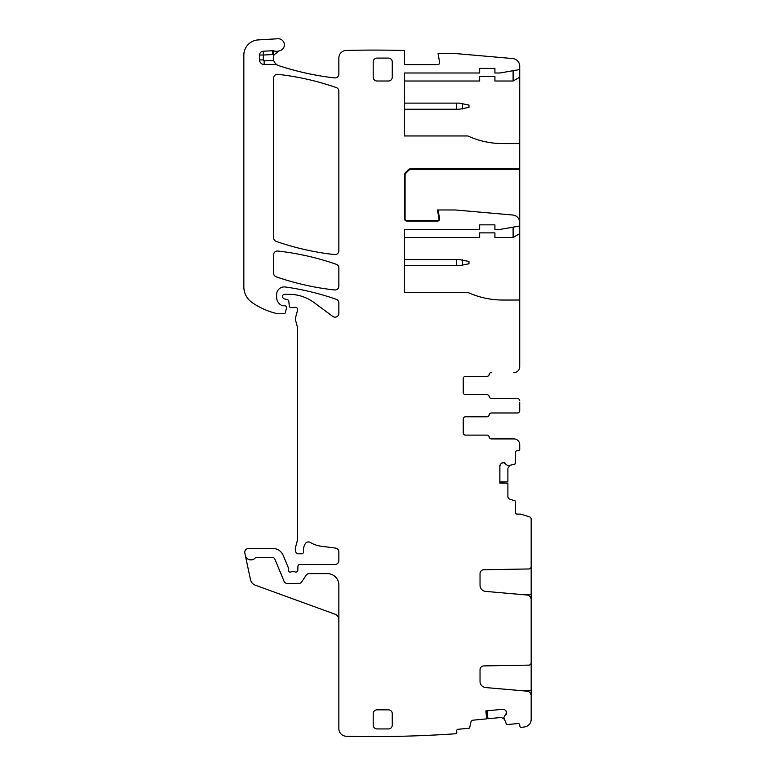 <?xml version="1.0" encoding="UTF-8"?>
<svg xmlns="http://www.w3.org/2000/svg" width="775" height="775" viewBox="0 0 775 775"><rect width="100%" height="100%" fill="white"/><g stroke="black" fill="none" stroke-linecap="round" stroke-linejoin="round"><path stroke-width="1.16" d="M338.849 619.603A5.725 5.725 0 0 0 335.081 614.226L255.333 585.202A7.634 7.634 0 0 1 250.48 579.613L245.326 555.355A5.725 5.725 0 0 0 255.101 558.077A1.531 1.531 0 0 1 256.215 557.593L272.703 557.593A2.286 2.286 0 0 1 274.815 559.007L283.999 581.192A3.817 3.817 0 0 0 287.525 583.546L298.549 583.546A3.817 3.817 0 0 0 301.737 581.841L306.057 575.331A3.817 3.817 0 0 1 309.235 573.626L327.399 573.626A11.451 11.451 0 0 1 338.849 585.067L338.849 728.616A7.634 7.634 0 0 0 346.299 736.25A1182.127 1182.127 0 0 0 454.964 733.799L455.4 733.751A1.531 1.531 0 0 0 456.775 732.084L456.669 730.951A1.531 1.531 0 0 1 458.035 729.285L469.001 728.229A0.765 0.765 0 0 0 469.669 727.638L470.871 722.242A2.674 2.674 0 0 1 473.225 720.159L486.7 718.871L486.012 710.888M278.729 51.014A7.634 7.634 0 0 1 274.069 50.918A3.817 3.817 0 0 0 272.635 50.724L272.839 54.531A11.451 11.451 0 0 0 274.108 54.889L278.729 51.014A7.634 7.634 0 0 1 279.446 50.83A6.103 6.103 0 0 0 284.309 44.068A6.103 6.103 0 0 0 277.896 38.75L258.201 39.913A15.268 15.268 0 0 0 243.834 55.151L243.834 286.827A19.075 19.075 0 0 0 252.011 302.483A72.501 72.501 0 0 0 277.314 313.672A3.817 3.817 0 0 0 278.167 313.768L283.834 313.768A1.531 1.531 0 0 0 285.307 312.635L286.508 308.159A1.908 1.908 0 0 0 284.667 305.757L282.759 305.757A1.908 1.908 0 0 1 281.955 305.573A9.155 9.155 0 0 1 276.656 297.271L276.656 294.539A7.634 7.634 0 0 1 285.345 286.983A267.104 267.104 0 0 1 336.292 299.324A3.817 3.817 0 0 1 338.849 302.928L338.849 313.352A3.817 3.817 0 0 1 332.766 316.413L314.059 302.579A41.976 41.976 0 0 0 289.094 294.345L284.28 294.345A1.531 1.531 0 0 0 282.759 295.876L282.759 296.999A1.908 1.908 0 0 0 284.173 298.84L287.448 299.712A1.908 1.908 0 0 1 288.852 301.397L289.249 305.922A1.908 1.908 0 0 0 291.148 307.665L293.231 307.665A3.817 3.817 0 0 0 294.558 307.423A2.286 2.286 0 0 1 297.571 310.165L295.478 317.973A3.817 3.817 0 0 0 295.478 319.949L297.513 327.515A3.817 3.817 0 0 1 297.639 328.503L297.639 538.499A7.634 7.634 0 0 1 297.377 540.466L295.604 547.072A7.634 7.634 0 0 0 295.604 551.025L295.972 552.362A1.908 1.908 0 0 0 297.813 553.776L301.63 553.776A1.908 1.908 0 0 0 303.529 551.645A12.206 12.206 0 0 1 305.253 543.769A3.817 3.817 0 0 1 310.484 542.51A26.708 26.708 0 0 0 320.86 546.162L335.527 548.09A3.817 3.817 0 0 1 338.849 551.877L338.849 560.645A3.817 3.817 0 0 1 335.032 564.462L299.847 564.462A1.908 1.908 0 0 0 297.939 566.292L297.784 570.264A1.908 1.908 0 0 1 295.188 571.969A3.817 3.817 0 0 0 293.822 571.717L292.214 571.717A3.817 3.817 0 0 0 290.848 571.969A1.908 1.908 0 0 1 288.252 570.187L288.252 567.901A1.908 1.908 0 0 0 288.106 567.164L283.272 555.501A11.451 11.451 0 0 0 272.703 548.438L248.572 548.438A3.817 3.817 0 0 0 244.832 553.05L245.326 555.355M274.108 54.889A7.634 7.634 0 0 0 273.672 60.682L275.348 63.531L277.208 64.984A7.634 7.634 0 0 0 278.525 65.565A277.789 277.789 0 0 0 334.606 77.907A3.817 3.817 0 0 0 338.849 74.109L338.849 58.047A7.634 7.634 0 0 1 346.299 50.414A1182.127 1182.127 0 0 1 346.483 50.414A1182.127 1182.127 0 0 1 404.482 50.491L404.482 64.596L437.739 64.596A1.908 1.908 0 0 0 439.619 62.358L438.059 53.533L455.235 53.533L512.75 58.561A7.634 7.634 0 0 1 519.715 66.166L519.715 69.556L499.875 72.995L494.915 72.995L494.915 68.413L479.647 68.413L479.647 72.995L404.482 72.995L404.482 135.954L467.819 135.954A83.952 83.952 0 0 0 502.791 143.588L519.715 143.588L519.715 69.556M503.275 462.588A2.674 2.674 0 0 0 501.386 463.363L503.537 462.588L508.042 465.823L514.997 464.012A0.765 0.765 0 0 0 515.52 463.285L515.52 452.28A1.531 1.531 0 0 1 517.041 450.75L518.194 450.75A1.531 1.531 0 0 0 519.715 449.229L519.715 444.647A5.725 5.725 0 0 0 513.99 438.921L491.476 438.921A2.286 2.286 0 0 1 489.219 437.013A2.286 2.286 0 0 0 486.962 435.114L465.533 435.114A2.286 2.286 0 0 1 463.247 432.818L463.247 419.081A2.286 2.286 0 0 1 465.533 416.795L486.962 416.795A2.286 2.286 0 0 0 489.219 414.887A2.286 2.286 0 0 1 491.476 412.978L517.429 412.978A2.286 2.286 0 0 0 519.715 410.692L519.715 402.341M499.875 481.885L507.887 481.808L507.887 468.265L509.737 465.727M487.097 710.782L487.93 718.754L501.415 717.456L504.118 719.055M517.429 398.476L491.418 398.476A2.286 2.286 0 0 1 489.161 396.567A2.286 2.286 0 0 0 486.903 394.659L465.533 394.659A2.286 2.286 0 0 1 463.247 392.373A2.286 2.286 0 0 0 465.533 394.659L486.962 394.659A2.286 2.286 0 0 1 489.219 396.567A2.286 2.286 0 0 0 491.476 398.476L517.429 398.476A2.286 2.286 0 0 1 519.715 400.772M463.247 378.636A2.286 2.286 0 0 1 465.533 376.35L486.903 376.35A2.286 2.286 0 0 0 489.161 374.441A2.286 2.286 0 0 1 491.418 372.533L491.476 372.533A2.286 2.286 0 0 0 489.219 374.441A2.286 2.286 0 0 1 486.962 376.35L465.533 376.35A2.286 2.286 0 0 0 463.247 378.636L463.247 392.373M513.99 372.533A5.725 5.725 0 0 0 519.715 366.808L519.715 300.032L502.791 300.032A83.952 83.952 0 0 1 467.819 292.398L404.482 292.398L404.482 229.439L479.647 229.439L479.647 224.857L494.915 224.857L494.915 229.439L499.875 229.439L519.715 226L519.715 222.609A7.634 7.634 0 0 0 512.75 215.014L455.235 209.977L437.449 209.977L439.028 218.908A1.308 1.308 0 0 1 437.739 220.449L437.739 221.04A1.908 1.908 0 0 0 439.619 218.802L438.059 209.977M277.208 64.984A3.817 3.817 0 0 0 275.348 64.499L275.348 63.531M272.635 50.724L263.171 51.227A3.817 3.817 0 0 0 259.557 55.035L259.557 59.917A4.582 4.582 0 0 0 264.139 64.499L275.348 64.499M404.482 174.23L405.063 174.588L406.265 172.573A4.97 4.97 0 0 0 408.289 170.558L410.304 169.357L409.936 168.766L407.873 170.074A4.388 4.388 0 0 1 405.79 172.157L404.482 174.23L404.482 218.753A2.286 2.286 0 0 0 406.768 221.04L437.739 221.04M404.482 237.45L479.647 237.45L479.647 232.868L494.915 232.868L494.915 237.45L513.108 237.45L513.108 227.153M519.715 409.113L519.715 410.692M531.166 601.855L531.166 519.056A2.286 2.286 0 0 0 529.558 516.867L520.955 514.203A2.286 2.286 0 0 0 520.277 514.096L517.041 514.096A1.531 1.531 0 0 1 515.52 512.566L515.52 501.561A0.765 0.765 0 0 0 514.997 500.834L509.737 499.129A2.674 2.674 0 0 1 507.887 496.591L507.887 483.106L499.875 483.106L499.875 465.978L500.66 464.089A2.674 2.674 0 0 0 499.875 465.978L500.001 465.184M499.875 482.97L507.887 483.106M531.166 698.013L531.166 599.569A4.582 4.582 0 0 0 526.981 595.006L485.605 591.393A6.103 6.103 0 0 1 480.035 585.309L480.035 573.568A3.817 3.817 0 0 1 483.784 569.751L528.918 568.966A2.286 2.286 0 0 0 531.166 566.68L531.166 567.203M506.627 712.322A2.674 2.674 0 0 0 505.668 710.52L506.656 712.583L503.857 717.388L506.327 724.121A0.765 0.765 0 0 0 507.092 724.577L518.049 723.53A1.531 1.531 0 0 1 519.715 724.906L519.831 726.039A1.531 1.531 0 0 0 521.023 727.386A1182.127 1182.127 0 0 0 524.501 726.95A7.634 7.634 0 0 0 531.166 719.374L531.166 695.727A4.582 4.582 0 0 0 526.981 691.164L485.605 687.551A6.103 6.103 0 0 1 480.035 681.467L480.035 669.726A3.817 3.817 0 0 1 483.784 665.909L528.918 665.124A2.286 2.286 0 0 0 531.166 662.838L531.166 663.361M486.642 718.871L485.877 710.898L502.927 709.261L504.883 709.861A2.674 2.674 0 0 0 502.927 709.261L503.731 709.309M504.573 709.648L505.668 710.52M506.056 714.54A2.674 2.674 0 0 0 506.656 712.583M501.386 463.363L500.66 464.089M505.426 463.363A2.674 2.674 0 0 0 503.537 462.588M463.247 432.818A2.286 2.286 0 0 0 465.533 435.114L486.903 435.114A2.286 2.286 0 0 1 489.161 437.013A2.286 2.286 0 0 0 491.418 438.921L513.99 438.921M463.247 419.081A2.286 2.286 0 0 1 465.533 416.795L486.903 416.795A2.286 2.286 0 0 0 489.161 414.887A2.286 2.286 0 0 1 491.418 412.978L517.429 412.978M405.083 174.346L405.083 218.753A1.686 1.686 0 0 0 406.768 220.449L437.739 220.449M338.849 267.908A3.817 3.817 0 0 0 336.292 264.304A267.104 267.104 0 0 0 277.838 251.042A3.817 3.817 0 0 0 273.594 254.83L273.594 273.188A3.817 3.817 0 0 0 276.162 276.801A267.104 267.104 0 0 0 334.616 289.957A3.817 3.817 0 0 0 338.849 286.169L338.849 267.908M276.162 241.383A267.104 267.104 0 0 0 334.616 254.578A3.817 3.817 0 0 0 338.849 250.78L338.849 91.179A3.817 3.817 0 0 0 336.292 87.575A267.104 267.104 0 0 0 277.838 74.332A3.817 3.817 0 0 0 273.594 78.13L273.594 237.78A3.817 3.817 0 0 0 276.162 241.383M392.266 77.19L392.266 61.922A3.817 3.817 0 0 0 388.449 58.106L377.008 58.106A3.817 3.817 0 0 0 373.192 61.922L373.192 77.19A3.817 3.817 0 0 0 377.008 81.007L388.449 81.007A3.817 3.817 0 0 0 392.266 77.19M388.449 709.842L377.008 709.842A3.817 3.817 0 0 0 373.192 713.659L373.192 725.109A3.817 3.817 0 0 0 377.008 728.926L388.449 728.926A3.817 3.817 0 0 0 392.266 725.109L392.266 713.659A3.817 3.817 0 0 0 388.449 709.842M519.715 300.032L519.715 226M513.108 237.45L519.715 233.633M410.052 169.367L519.715 169.367L519.715 222.609M519.715 169.367L519.715 143.588M409.936 168.766L519.715 168.766M404.482 81.007L479.647 81.007L479.647 76.425L494.915 76.425L494.915 81.007L513.108 81.007L519.715 77.19M513.108 81.007L513.108 70.699M404.482 103.133L459.333 103.133L468.972 105.042L468.972 107.328L459.333 109.236L404.482 109.236M404.482 259.577L459.333 259.577L468.972 261.485L468.972 263.781L459.333 265.68L404.482 265.68M264.139 64.499L264.139 60.682L273.672 60.682M259.557 55.035L263.374 55.035L263.374 59.917L259.557 59.917M263.374 59.917A0.765 0.765 0 0 0 264.139 60.682M263.171 51.227L263.374 55.035L272.839 54.531L274.069 50.918M530.468 568.317L531.166 568.317M531.166 594.231L518.058 594.231M530.468 664.475L531.166 664.475M531.166 690.389L518.058 690.389M439.619 218.802L439.028 218.908M406.768 221.04L406.768 220.449M405.083 218.753L404.482 218.753M408.289 170.558L407.873 170.074M456.649 103.133L456.649 109.236M462.442 108.984L462.442 103.385M456.649 259.577L456.649 265.68M462.442 265.428L462.442 259.838"/></g></svg>
